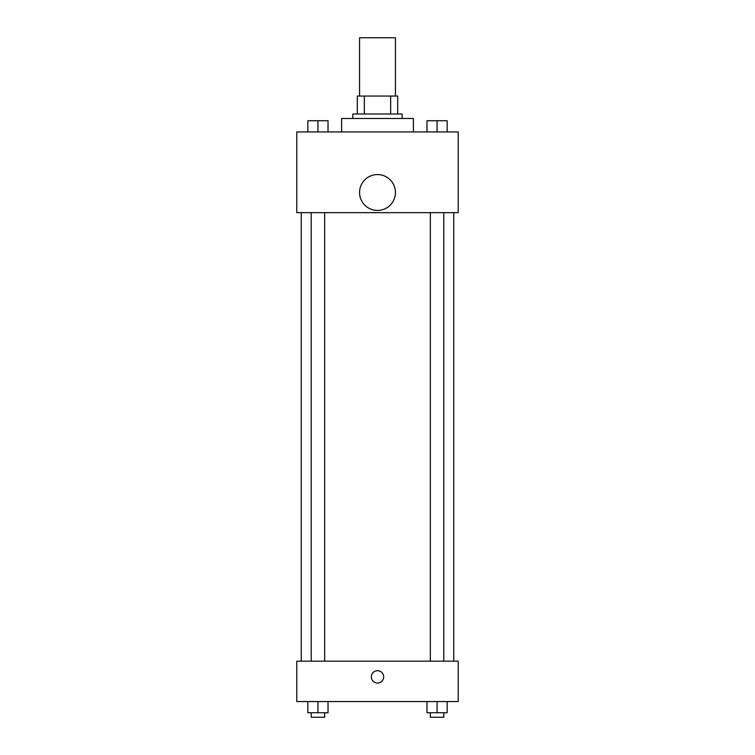 <?xml version="1.0" encoding="UTF-8"?>
<svg xmlns="http://www.w3.org/2000/svg" width="755" height="755" viewBox="0 0 755 755"><rect width="100%" height="100%" fill="white"/><g stroke="black" fill="none" stroke-linecap="round" stroke-linejoin="round"><path stroke-width="1.13" d="M395.441 96.055L395.441 37.75L359.559 37.75L359.559 96.055M364.344 113.996L364.344 96.055L357.313 96.055L357.313 113.996L357.313 96.055M364.344 96.055L397.687 96.055L397.687 113.996M390.656 113.996L390.656 96.055M352.83 118.478L352.83 113.996L402.17 113.996L402.17 118.478M413.381 131.936L413.381 118.478L341.619 118.478L341.619 131.936M296.772 131.936L458.228 131.936L458.228 212.674L296.772 212.674L296.772 131.936M377.5 210.428A17.941 17.941 0 0 1 361.966 183.522A17.941 17.941 0 0 1 393.034 183.522A17.941 17.941 0 0 1 377.5 210.428M296.772 661.182L458.228 661.182L458.228 701.555L296.772 701.555L296.772 661.182M377.5 683.048A6.163 6.163 0 0 1 372.158 673.8A6.163 6.163 0 0 1 382.842 673.8A6.163 6.163 0 0 1 377.5 683.048M426.971 701.555L426.971 712.767L447.158 712.767L447.158 701.555L447.158 712.767M437.06 712.767L437.06 701.555M443.789 712.767L443.789 717.25L430.331 717.25L430.331 712.767M307.842 701.555L307.842 712.767L328.029 712.767L328.029 701.555L328.029 712.767M317.94 712.767L317.94 701.555M324.669 712.767L324.669 717.25L311.211 717.25L311.211 712.767M426.971 131.936L426.971 120.724L447.158 120.724L447.158 131.936L447.158 120.724M437.06 131.936L437.06 120.724L430.331 120.687M443.789 120.724L437.06 120.687M307.842 131.936L307.842 120.724L328.029 120.724L328.029 131.936L328.029 120.724M317.94 131.936L317.94 120.724L311.211 120.687M324.669 120.724L317.94 120.687M453.746 661.182L453.746 212.674M301.254 661.182L301.254 212.674M430.331 212.674L430.331 661.182M443.789 212.674L443.789 661.182M324.669 661.182L324.669 212.674M311.211 661.182L311.211 212.674"/></g></svg>
